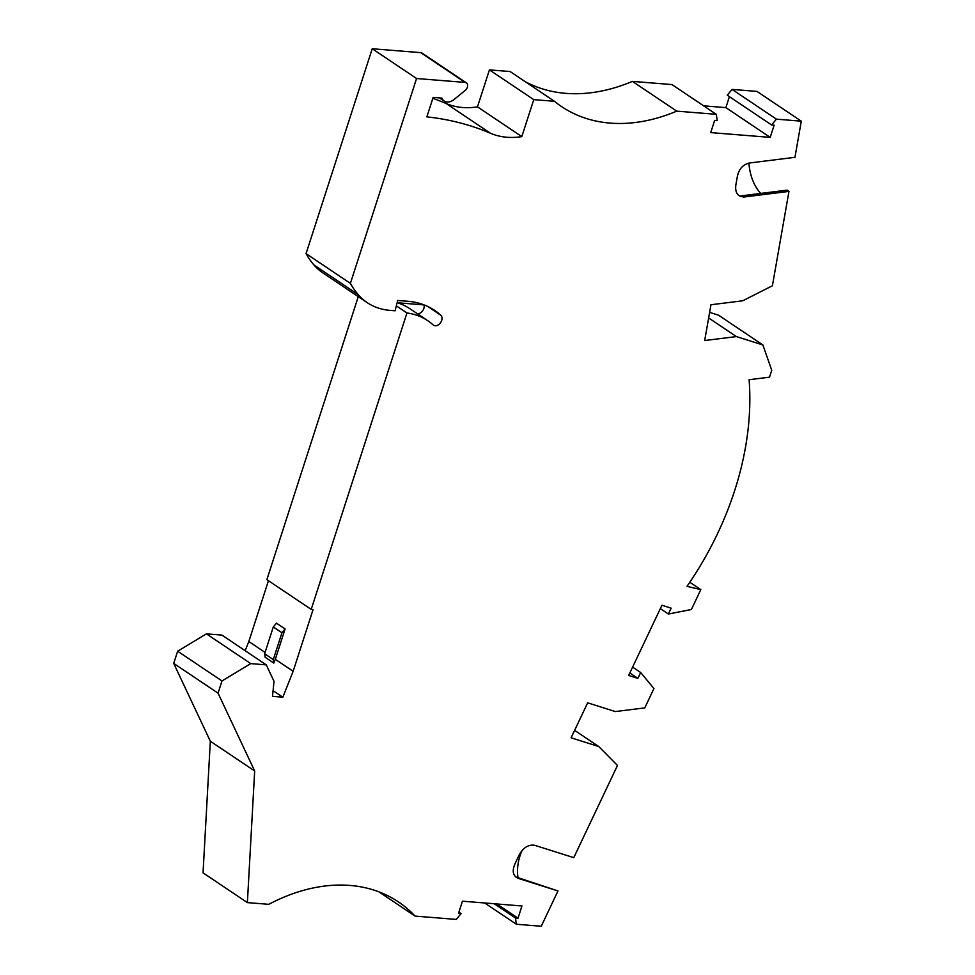 <?xml version="1.0" encoding="UTF-8"?>
<svg xmlns="http://www.w3.org/2000/svg" width="975" height="975" viewBox="0 0 975 975"><rect width="100%" height="100%" fill="white"/><g stroke="black" fill="none" stroke-linecap="round" stroke-linejoin="round"><path stroke-width="1.46" d="M801.292 121.168L776.417 119.157L771.591 124.971L727.253 95.209L732.079 89.407L756.953 91.406L801.292 121.168L794.954 157.316L750.384 162.874C743.145 164.105 738.745 168.894 737.21 177.243L735.796 185.299C735.028 192.965 737.892 196.853 744.4 196.95L788.97 191.392L772.407 285.772L742.682 300.8L710.958 304.748L704.681 340.543L736.393 336.582L708.642 317.96M396.337 305.845L406.953 312.975L311.208 609.387L266.87 579.638L358.276 296.644M427.867 306.528L440.81 315.217A6.203 4.436 123.9 0 1 440.481 322.81A6.203 4.436 123.9 0 1 433.522 325.223A6.203 4.436 123.9 0 1 433.156 324.931A90.602 64.74 123.9 0 0 427.745 320.69A90.602 64.74 123.9 0 0 406.953 312.975M427.745 320.69L409.902 308.722A90.602 64.74 123.9 0 0 397.264 302.75L423.991 304.907A6.203 4.436 123.9 0 1 422.626 310.842A6.203 4.436 123.9 0 1 417.495 313.816M496.811 903.959L518.018 918.182L521.954 905.982L462.455 901.193L458.518 913.392L461.077 913.599L458.92 912.149M689.812 582.258L700.818 589.631L687.022 586.341A270.55 193.318 123.9 0 0 749.105 379.714L769.531 377.167L771.749 370.305L762.877 344.955L718.551 315.205L709.617 312.378M700.818 589.631L691.397 609.497L668.375 614.031L660.331 608.632M350.391 283.384L416.569 78.512L372.231 48.75L306.053 253.622L350.391 283.384A117.902 84.24 123.9 0 0 358.276 294.706A86.873 62.071 123.9 0 0 367.246 302.664A86.873 62.071 123.9 0 0 389.878 310.355L395.107 310.781L397.678 300.458L407.83 301.275A103.009 73.6 123.9 0 1 434.667 310.391A103.009 73.6 123.9 0 1 440.81 315.217M461.077 913.599L456.251 919.413L415.082 916.098A186.164 133.014 123.9 0 0 398.422 901.899A186.164 133.014 123.9 0 0 268.771 904.325L247.382 902.606L203.044 872.844L210.332 741.219L254.67 770.981L247.382 902.606M415.082 916.098L378.982 891.869M668.375 614.031L671.153 608.168L661.928 605.256L628.656 675.456L637.882 678.368L640.66 672.506L653.945 688.521L644.767 707.887L615.286 711.567L587.657 702.829L571.094 737.795L598.711 746.521L574.616 730.348M432.839 98.341A398.385 284.663 123.9 0 1 446.148 103.521L490.486 133.27A398.385 284.663 123.9 0 0 426.855 116.866L433.144 97.39L441.882 98.097A11.164 7.983 123.9 0 0 444.186 101.034A11.164 7.983 123.9 0 0 454.045 99.499L465.221 90.407A4.96 3.547 123.9 0 0 466.367 82.851A4.96 3.547 123.9 0 0 465.075 82.412L416.569 78.512M762.877 344.955L736.393 336.582M490.486 133.27A93.076 66.507 123.9 0 0 521.808 136.622L533.764 99.633L554.458 101.303A186.164 133.014 123.9 0 0 561.649 106.641A186.164 133.014 123.9 0 0 676.735 111.138L716.284 114.319L671.946 84.569L632.409 81.388L676.735 111.138M446.148 103.521A93.076 66.507 123.9 0 0 477.482 106.86L521.808 136.622M484.685 902.984L516.384 924.251L515.458 917.975L518.018 918.182M494.252 903.752L515.458 917.975M266.272 664.865L221.934 635.103L206.408 633.86L177.645 651.203L221.983 680.952L250.746 663.609L266.272 664.865L274.012 681.306L272.5 696.369L282.848 697.198L293.146 671.287L313.085 609.546L311.208 609.387M206.408 633.86L250.746 663.609M275.303 659.307L285.102 628.973L276.449 623.159L273.293 626.962L264.639 653.762L273.293 659.563L273.804 663.073L275.303 659.307L293.146 671.287M273.804 663.073L265.151 657.26L264.639 653.762M245.164 650.703L248.808 641.526L265.066 652.433M273.073 690.641L282.848 697.198M248.808 641.526L268.454 580.698M477.482 106.86L489.426 69.883L533.764 99.633M744.4 196.95L743.34 197.023L744.4 196.95M739.635 196.06L787.093 190.137L788.97 191.392M771.591 124.971L774.15 125.178L770.201 137.377L710.714 132.6L714.651 120.388L717.21 120.595L716.284 114.319M770.201 137.377L725.875 107.628L703.645 105.836M637.882 678.368L629.826 672.969M177.645 651.203L173.708 663.402L210.332 741.219M306.053 253.622A117.902 84.24 123.9 0 0 313.938 264.956A86.873 62.071 123.9 0 0 322.908 272.902L367.246 302.664M372.231 48.75L420.737 52.65L465.075 82.412M466.367 82.851L422.041 53.089A4.96 3.547 123.9 0 0 420.737 52.65M489.426 69.883L510.12 71.541L554.458 101.303M524.977 81.51A186.164 133.014 123.9 0 0 632.409 81.388M725.875 107.628L729.41 96.659M640.66 672.506L632.604 667.107M515.434 876.818L557.992 890.943L541.259 926.25L516.384 924.251M760.805 193.416A35.99 21.389 82.9 0 1 748.91 163.081M557.992 890.943L518.883 878.585C512.789 876.269 511.631 871.028 515.434 862.863L519.151 855.002C523.258 847.604 528.426 844.362 534.666 845.288L573.775 857.647L617.48 765.448L598.711 746.521M254.67 770.981L218.047 693.152L221.983 680.952M732.079 89.407L776.417 119.157M173.708 663.402L218.047 693.152M522.027 850.59A35.99 24.643 -72.5 0 0 517.993 877.634M273.293 659.563L281.946 632.763L285.102 628.973M273.293 626.962L281.946 632.763M313.938 264.956L358.276 294.706M439.518 97.902L444.186 101.034"/></g></svg>
